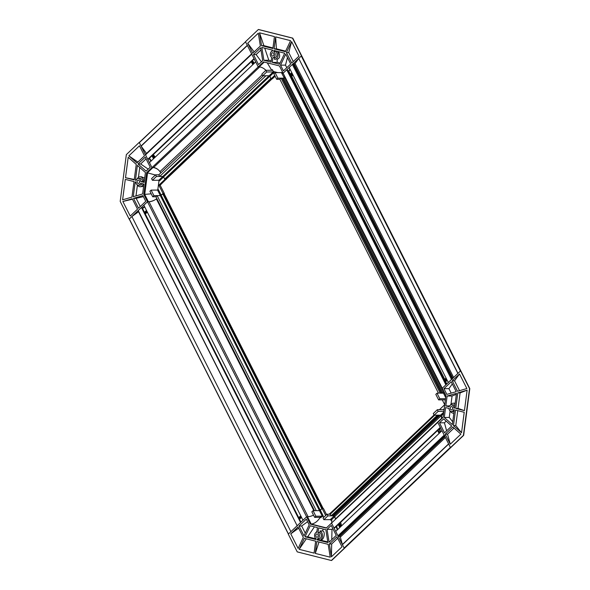 <?xml version="1.0" encoding="UTF-8"?>
<svg xmlns="http://www.w3.org/2000/svg" width="590" height="590" viewBox="0 0 590 590"><rect width="100%" height="100%" fill="white"/><g stroke="black" fill="none" stroke-linecap="round" stroke-linejoin="round"><path stroke-width="0.89" d="M452.382 379.075L451.52 379.459L292.389 64.435L289.166 67.489L448.297 382.512L451.52 379.459M442.257 388.242L445.878 384.805L286.747 69.782L283.126 73.212L445.937 395.529L443.068 417.373L437.773 422.396L450.502 447.603L463.393 435.391L469.537 388.603L460.584 370.874L442.257 388.242M285.184 77.29L283.967 78.138L282.817 78.145L441.947 393.169L443.097 393.161L444.314 392.313M281.113 78.153L440.243 393.183L441.394 393.176L282.263 78.145L281.113 78.153L279.903 79.303L438.466 393.191M457.87 373.448L298.739 58.432L457.965 373.352L460.414 371.036L301.284 56.006L301.726 55.88L460.606 370.911M441.674 393.169L282.315 78.249M446.195 384.51L287.212 69.775L286.747 69.782M292.389 64.435L293.252 64.052L452.235 378.78M298.739 58.432L295.059 63.558L293.252 64.052M301.284 56.006L298.835 58.329M245.595 41.743L139.343 142.633L141.047 146.003A0.671 0.384 46.5 0 0 141.143 146.15L146.519 153.429M165.901 179.456L272.13 78.787L165.864 179.471L272.108 78.787L271.363 78.787L165.119 179.478L165.864 179.471M165.119 179.478L164.735 178.969L270.913 78.352M263.302 75.786L158.828 174.788L159.661 176.454L162.84 176.432A0.671 0.384 -133.5 0 1 163.555 176.934L164.735 178.969M153.481 167.597L259.696 66.943L258.214 66.921L255.691 61.935L149.447 162.619L151.962 167.612L153.481 167.597A6.726 3.806 -133.5 0 1 159.956 171.616L160.871 172.848M148.481 159.049A0.671 0.384 -133.5 0 1 148.223 159.293L254.157 58.904M251.768 53.69A0.671 0.384 46.5 0 0 251.775 54.184L145.524 154.868L147.766 159.3L148.223 159.293M145.524 154.868A0.671 0.384 -133.5 0 1 145.708 154.307M141.047 146.003L247.291 45.312A0.671 0.384 46.5 0 0 247.387 45.467M147.766 159.3L254.01 58.609L251.775 54.184M265.788 70.394A6.726 3.806 46.5 0 0 264.268 68.883M270.176 76.884L269.807 76.25A0.671 0.384 46.5 0 0 269.092 75.749L265.913 75.771L159.661 176.454M270.98 78.286L271.194 78.736M247.291 45.312L245.595 41.949M265.957 70.306A8.747 4.949 -133.5 0 0 259.128 66.921L258.214 66.921L263.509 61.906L279.446 65.925L283.126 73.212L301.453 55.851L292.493 38.121L258.361 29.5L245.477 41.713L258.214 66.921L151.962 167.612L139.225 142.397L126.341 154.609L120.198 201.397L129.151 219.126L147.478 201.758L143.849 205.195L302.98 520.225L306.608 516.788L308.128 516.774L148.997 201.751L147.478 201.758L306.608 516.788L288.281 534.149L297.235 551.879L331.366 560.5L344.258 548.287L331.521 523.079L334.043 528.065L334.501 528.065L440.435 427.676M138.539 211.766L131.895 216.545L290.899 531.671L131.895 216.545M164.02 193.505L323.18 508.528L164.02 193.505L163.275 193.513L322.406 508.536L323.15 508.528M163.275 193.513L162.774 193.852L321.875 508.823L162.781 193.859L160.325 195.615L157.147 195.637L316.277 510.66L319.456 510.638L320.79 509.849M313.113 515.38A6.726 2.596 153.2 0 0 313.533 515.166A8.747 3.37 153.2 0 1 307.53 516.781L306.608 516.788L310.288 524.075L311.21 524.067C314.787 523.632 317.914 521.191 320.591 516.744L320.997 517.755L320.99 517.327L314.64 517.364L311.844 511.825L313.054 510.682L319.5 510.638L322.295 516.176L315.849 516.221L313.054 510.682M297.345 525.565L300.568 522.511L141.438 207.488L138.215 210.542L297.205 525.867M129.402 219.119L288.451 533.994L290.899 531.671M138.274 210.918L138.215 210.542M300.878 522.216L141.895 207.481L141.438 207.488M156.852 198.594L156.372 198.933A6.726 2.596 -26.8 0 1 148.997 201.751M157.147 195.637L155.937 196.78L314.492 510.667M164.057 193.52L323.18 508.528M131.769 216.648L129.321 218.964M434.048 415.028L332.554 511.154L332.834 511.766M434.542 415.19L332.775 511.626M438.51 415.161L437.36 415.168L331.108 515.852L332.259 515.844L438.51 415.161M441.755 418.62A6.726 3.806 46.5 0 0 441.681 418.31L441.01 415.854A0.671 0.384 46.5 0 0 440.214 415.154L439.063 415.161L332.812 515.844L333.962 515.837A0.671 0.384 -133.5 0 1 334.766 516.538L335.43 518.994A6.726 3.806 -133.5 0 1 335.511 519.303M334.043 528.065L440.288 427.381L437.773 422.396L326.226 528.102L310.288 524.075M444.211 435.132L441.969 430.7L335.725 531.391L337.959 535.823L444.211 435.132A0.671 0.384 46.5 0 0 444.949 435.686M444.639 435.981L338.697 536.369L339.552 536.369A0.671 0.384 -133.5 0 1 340.349 537.07L342.377 544.541L448.614 443.864A0.671 0.384 46.5 0 0 448.688 444.005L342.436 544.688L344.14 548.051L450.384 447.368L448.688 444.005M338.697 536.369A0.671 0.384 -133.5 0 1 337.959 535.823M332.384 515.734L438.783 415.161M440.214 415.154L333.962 515.837L327.885 515.874L327.044 514.215L330.267 514.192L331.108 515.852M331.366 560.5L344.531 548.258L344.14 548.051M330.267 514.192L434.749 415.19M139.292 180.842A1.681 1.224 -90.4 0 0 138.274 180.112A1.681 1.224 -90.4 0 0 137.197 181.019A1.681 1.224 -90.4 0 0 137.278 182.753A1.681 1.224 -90.4 0 0 138.296 183.483A1.681 1.224 -90.4 0 0 139.373 182.576A1.681 1.224 -90.4 0 0 139.292 180.842M138.267 178.431A3.363 2.456 -90.4 0 0 136.887 179.028A3.363 2.456 -90.4 0 0 136.054 180.378L135.427 180.223L137.374 165.392L145.428 172.531L144.13 182.421L140.73 181.558A3.363 2.456 -90.4 0 0 138.267 178.431L140.11 178.423A3.363 2.456 89.6 0 1 142.573 181.55L143.754 181.845A4.978 3.629 -90.4 0 0 140.096 176.808A4.978 3.629 -90.4 0 0 138.06 177.686A4.978 3.629 -90.4 0 0 137.514 178.313L137.477 178.615M140.73 181.558L142.573 181.55M140.096 176.808L141.504 176.801L144.697 178.143M143.754 181.845L144.211 181.845M163.924 177.575L164.89 179.478L158.843 185.201L163.047 193.513L164.337 193.505L160.133 185.194L166.085 179.286M132.226 198.727L137.5 209.17L130.235 216.058L122.868 201.478L132.226 198.727M142.876 195.607L145.767 201.33L138.503 208.218L133.524 198.351L142.876 195.607M145.206 157.183L150.258 167.177L146.091 171.122L138.038 163.983L145.206 157.183M139.461 145.804L144.506 155.797L136.917 162.988L128.863 155.849L139.461 145.804M125.508 177.715L128.2 157.257L136.253 164.404L134.218 179.913L125.508 177.715L134.277 179.456M135.206 181.875L135.84 182.037A3.363 2.456 -90.4 0 0 138.303 185.164A3.363 2.456 -90.4 0 0 140.516 183.217L143.916 184.073L142.618 193.963L133.259 196.706L135.206 181.875M131.961 197.082L122.609 199.833L125.294 179.375L134.004 181.572L131.961 197.082M153.983 200.357A8.747 3.37 153.2 0 1 148.4 201.758L147.478 201.758L143.798 194.471L146.667 172.627L151.962 167.612L152.884 167.604A8.747 4.949 -133.5 0 1 158.024 169.566M158.828 174.788L155.598 174.81L156.439 176.476L162.84 176.432L269.092 75.749M164.89 179.478L166.181 179.471M158.843 185.201L160.133 185.194M161.66 194.825L163.047 193.513M155.937 196.78L152.714 196.802L153.924 195.651L160.325 195.615L319.456 510.638M122.868 201.478L132.462 199.206M133.524 198.351L136.157 198.336L143.392 196.625M140.295 206.522L136.157 198.336M138.038 163.983L140.671 163.961L146.054 158.858M140.671 163.961L148.193 169.131M137.898 162.058L128.863 155.849M142.183 183.638A3.363 2.456 89.6 0 1 140.147 185.149L138.303 185.164M135.995 195.902L137.418 185.083M138.429 177.376L139.734 167.479M135.427 180.223L136.113 180.216M151.21 193.815L143.798 194.471M146.667 172.627L155.391 175.009M162.884 176.432L158.858 180.252L152.412 180.289L156.439 176.476M152.412 180.289L151.571 178.63L155.598 174.81M153.924 195.651L151.121 190.113L157.567 190.076L160.369 195.615M152.714 196.802L149.912 191.256L151.121 190.113M137.286 184.862A4.978 3.629 -90.4 0 0 140.162 186.765A4.978 3.629 -90.4 0 0 143.407 183.947M143.613 186.381L140.162 186.765M158.858 180.252A0.671 0.384 -133.5 0 1 159.602 180.798L163.6 177.007M161.218 195.202L158.43 189.692L157.567 190.076M153.496 158.784L152.006 155.819M146.482 210.409L144.491 212.304M145.236 213.787L147.404 212.238M316.306 534.223A1.681 1.224 -90.4 0 0 315.842 536.111A1.681 1.224 -90.4 0 0 317.014 537.291A1.681 1.224 -90.4 0 0 317.708 536.989A1.681 1.224 -90.4 0 0 318.172 535.101A1.681 1.224 -90.4 0 0 317 533.921A1.681 1.224 -90.4 0 0 316.306 534.223M316.823 532.246A3.363 2.456 -90.4 0 0 314.795 534.149A3.363 2.456 -90.4 0 0 314.994 537.512A3.363 2.456 -90.4 0 0 315.982 538.655L315.871 539.525L305.052 536.789L310.222 525.764L317.435 527.585L316.823 532.246M316.941 531.347A4.978 3.629 -90.4 0 0 315.967 532.556M326.565 514.664L323.468 508.528L322.177 508.536L325.687 515.498M329.375 543.987L336.964 536.797L342.016 546.79L331.41 556.835L329.375 543.987L331.691 543.973L337.709 538.272M327.052 529.363L331.219 525.417L336.263 535.41L329.095 542.21L327.052 529.363L332 529.333L332.804 528.566M299.034 526.007L306.298 519.126L309.19 524.849L304.02 535.875L299.034 526.007L301.667 525.992L307.611 521.715M290.759 533.847L298.031 526.966L303.304 537.401L298.127 548.427L290.759 533.847L298.643 528.175M314.087 553.11L299.159 549.342L304.337 538.316L315.65 541.178L314.087 553.11M317.073 539.828L317.191 538.958A3.363 2.456 -90.4 0 0 319.419 536.214A3.363 2.456 -90.4 0 0 318.032 532.556L318.644 527.895L325.857 529.717L327.893 542.557L317.073 539.828L320.296 540.167A4.978 3.629 -90.4 0 0 322.479 535.455A4.978 3.629 -90.4 0 0 320.09 530.919L322.605 530.904L323.209 529.046M328.18 544.341L330.216 557.189L315.289 553.42L316.86 541.48L328.18 544.341M322.177 508.536L319.5 510.638M329.168 514.2L332.59 511.124M332.767 511.825L332.413 511.124M331.41 556.835L331.691 543.973M331.779 539.658L332 529.333M305.288 533.161L301.667 525.992M299.159 549.342L306.298 538.817M318.032 532.556L319.876 532.541A3.363 2.456 89.6 0 1 321.262 536.207A3.363 2.456 89.6 0 1 319.035 538.95L317.191 538.958M327.782 541.849L320.296 540.167M319.876 532.541L320.09 530.919M318.991 542.018L315.289 553.42M305.052 536.789L307.685 536.775L314.433 526.826M315.952 538.862L307.685 536.775M322.295 516.176L320.99 517.327M315.849 516.221L314.64 517.364M327.044 514.215L323.018 518.027L323.858 519.694L327.885 515.874M334.235 515.911L330.201 519.65L323.858 519.694M331.019 518.957L331.764 519.554L331.691 522.917M319.035 538.95L318.917 539.813M322.605 530.904C325.533 531.406 324.22 539.437 321.093 540.16M334.803 516.692L330.983 520.277L330.201 519.65M301.136 516.567L299.137 518.462M338.276 524.591L339.774 527.549M273.428 55.785A1.681 1.224 -90.4 0 0 273.893 53.889A1.681 1.224 -90.4 0 0 272.713 52.717A1.681 1.224 -90.4 0 0 272.027 53.011A1.681 1.224 -90.4 0 0 271.555 54.9A1.681 1.224 -90.4 0 0 272.735 56.08A1.681 1.224 -90.4 0 0 273.428 55.785M273.753 51.345L273.863 50.474L284.682 53.211L279.505 64.236L272.3 62.415L272.912 57.754A3.363 2.456 -90.4 0 0 274.94 55.858A3.363 2.456 -90.4 0 0 274.741 52.488A3.363 2.456 -90.4 0 0 273.753 51.345L275.589 51.33A3.363 2.456 89.6 0 1 276.585 52.473A3.363 2.456 89.6 0 1 276.784 55.844A3.363 2.456 89.6 0 1 274.748 57.739L274.534 59.361A4.978 3.629 -90.4 0 0 274.601 59.361A4.978 3.629 -90.4 0 0 277.794 56.692A4.978 3.629 -90.4 0 0 277.551 51.559A4.978 3.629 -90.4 0 0 277.455 51.382M272.912 57.754L274.748 57.739M278.458 51.551C280.39 55.762 279.925 58.358 277.057 59.347L277.248 62.385L272.3 62.415M274.704 75.409L271.135 78.795L272.425 78.787L275.117 76.228M260.36 46.013L252.771 53.203L247.719 43.21L258.317 33.165L260.36 46.013M262.683 60.637L258.516 64.583L253.471 54.59L260.64 47.79L262.683 60.637M290.7 63.993L283.436 70.874L280.538 65.151L285.715 54.125L290.7 63.993M298.968 56.153L291.703 63.034L286.43 52.599L291.608 41.573L298.968 56.153M275.648 36.89L290.575 40.658L285.398 51.684L274.084 48.823L275.648 36.89L276.393 48.808L285.649 51.146M272.661 50.172L272.543 51.042A3.363 2.456 -90.4 0 0 270.316 53.786A3.363 2.456 -90.4 0 0 271.702 57.444L271.09 62.112L263.877 60.291L261.842 47.443L272.661 50.172M261.554 45.659L259.519 32.811L274.446 36.587L272.875 48.52L261.554 45.659L263.87 45.644L272.949 47.938M443.097 393.161L283.967 78.138L277.89 78.175L276.681 79.318L279.903 79.303M271.747 70.365L272.366 69.642L272.219 70.269L265.876 70.306L261.849 74.126L262.69 75.786L269.136 75.749A0.671 0.384 -133.5 0 1 269.873 76.302L271.135 78.795M254.135 51.905L247.719 43.21M261.444 61.81L256.104 54.575L253.471 54.59M256.104 54.575L260.987 49.951M280.538 65.151L285.494 65.121L286.792 67.695M287.455 57.562L285.494 65.121M286.43 52.599L288.746 52.584L293.274 61.552M288.746 52.584L291.608 41.573M276.393 48.808L274.084 48.823M264.726 48.173L268.826 60.254L263.877 60.291M271.252 60.866L268.826 60.254M259.519 32.811L263.87 45.644M280.044 63.086L277.248 62.385M258.361 29.5L292.493 38.121M288.038 71.095L288.864 71.316L290.162 69.465M272.219 70.269L272.366 69.642L273.9 72.482A0.671 0.384 46.5 0 0 273.163 71.928L269.136 75.749M277.89 78.175L275.095 72.636L273.885 73.78L276.681 79.318M275.095 72.636L281.437 72.6L284.284 78.072M282.994 72.961L285.073 77.445M262.69 75.786L266.717 71.973L273.163 71.928M265.876 70.306L266.717 71.973M271.725 70.269L267.248 62.85M292.788 38.306L301.645 55.851L292.788 38.306M272.632 50.165A4.978 3.629 -90.4 0 0 271.688 51.345M275.648 50.924L275.589 51.33M281.437 72.6L282.352 72.164L282.912 73.167M282.905 73.182L282.027 73.603M289.801 74.598L291.799 72.703M290.936 76.84L291.357 76.84A0.671 0.502 35.1 0 0 291.63 76.671L291.084 76.958A0.671 0.494 89.6 0 0 291.357 76.84L292.832 74.746M253.302 64.199L251.805 61.242M450.443 409.158A1.681 1.224 -90.4 0 0 451.461 409.888A1.681 1.224 -90.4 0 0 452.537 408.981A1.681 1.224 -90.4 0 0 452.456 407.248A1.681 1.224 -90.4 0 0 451.439 406.525A1.681 1.224 -90.4 0 0 450.362 407.425A1.681 1.224 -90.4 0 0 450.443 409.158M454.101 411.37A3.363 2.456 89.6 0 1 453.312 411.555L451.468 411.569A3.363 2.456 -90.4 0 0 452.847 410.972A3.363 2.456 -90.4 0 0 453.673 409.622L454.307 409.777L452.36 424.608L444.3 417.469L445.598 407.579L449.005 408.442A3.363 2.456 -90.4 0 0 451.468 411.569M450.443 411.267A4.978 3.629 -90.4 0 0 453.319 413.17A4.978 3.629 -90.4 0 0 453.872 413.111M457.508 391.273L452.235 380.83L459.499 373.949L466.867 388.53L457.508 391.273M446.859 394.4L443.96 388.67L451.225 381.789L456.21 391.649L446.859 394.4M444.528 432.817L439.476 422.824L443.643 418.878L451.697 426.024L444.528 432.817M450.273 444.196L445.229 434.203L452.818 427.013L460.871 434.151L450.273 444.196L447.537 434.188L445.229 434.203M464.219 412.285L461.535 432.743L453.474 425.597L455.517 410.087L464.219 412.285M454.529 408.125L453.894 407.963A3.363 2.456 -90.4 0 0 451.424 404.843A3.363 2.456 -90.4 0 0 449.219 406.783L445.819 405.927L447.117 396.045L456.476 393.294L454.529 408.125M457.766 392.918L467.125 390.174L464.441 410.633L455.731 408.428L457.766 392.918L460.082 392.903L458.047 408.413L464.441 410.633M442.035 418.354A8.747 4.949 46.5 0 0 441.32 415.751A0.671 0.384 -133.5 0 0 440.56 415.154L434.129 415.19L433.296 413.531L437.323 409.711L438.164 411.377L434.129 415.19M439.439 409.696L444.705 404.711L442.257 399.865M469.537 388.603L460.584 370.874M444.469 392.616A8.747 3.37 -26.8 0 1 444.344 392.748L437.02 393.198L435.811 394.349L438.613 399.887L445.059 399.843L445.118 400.226L444.926 399.85M452.235 380.83L454.551 380.816L459.499 373.949M454.551 380.816L459.529 390.676M443.96 388.67L448.909 388.64L452.309 383.928M448.909 388.64L451.18 393.132M446.18 421.135L444.425 422.794L439.476 422.824M444.425 422.794L446.623 430.833M454.005 428.067L447.537 434.188M461.535 432.743L455.79 425.582L453.474 425.597M457.751 410.647L455.79 425.582M454.543 407.963L453.894 407.963M451.424 404.843L453.268 404.829A3.363 2.456 89.6 0 1 454.853 405.61M456.336 394.356L452.065 396.008L447.117 396.045M450.974 404.349L452.065 396.008M445.819 405.927L449.654 405.905M467.125 390.174L460.082 392.903M458.047 408.413L455.731 408.428M444.3 417.469L449.255 417.44L450.096 411.001M452.737 421.776L449.255 417.44M450.701 447.603L463.585 435.391L469.728 388.603L463.393 435.391M437.323 409.711L443.769 409.674A0.671 0.384 46.5 0 0 443.946 409.113L444.108 409.438M438.164 411.377L443.864 411.341M437.02 393.198L439.816 398.744L438.613 399.887M445.516 398.707L439.816 398.744M455.082 403.877A4.978 3.629 -90.4 0 0 453.26 403.213A4.978 3.629 -90.4 0 0 450.406 405.153M453.26 403.213L455.17 403.206M438.082 430.014L439.579 432.972M444.454 380.757L446.453 378.861M295.059 63.558L453.622 377.467M294.1 64.044L452.81 378.234M291.777 76.457L444.749 379.289M284.926 77.651L444.056 392.675M247.372 45.474L141.143 146.15M269.807 76.25L163.555 176.934M262.167 74.76L159.956 171.616M161.151 195.261L320.281 510.291M156.372 198.933L313.843 510.675M334.766 516.538L441.01 415.854M335.43 518.994L441.681 418.31M339.552 536.369L444.912 436.526M340.349 537.07L445.406 437.507M450.62 447.603L344.553 548.117M150.988 161.159L149.071 158.599M144.543 206.559L142.367 208.108M148.4 201.758L144.72 194.471L147.589 172.619L152.884 167.604M151.328 160.834L149.41 158.275M159.042 180.282L157.766 190.046M142.573 208.506L144.742 206.965M152.611 155.244L154.108 158.201M155.17 157.198L153.253 154.639M144.889 213.093L146.888 211.205M153.216 154.676L154.705 157.633M147.234 211.899L145.302 213.728M336.271 526.494L337.178 530.004M326.425 527.91L311.21 524.067L307.53 516.781M320.363 510.254L323.158 515.793M322.45 516.471L324.198 516.914M337.576 529.628L336.661 526.125M301.638 517.555L299.462 519.097M301.431 517.15L299.263 518.699M298.835 517.865L300.834 515.97M340.386 526.973L338.889 524.009M341.418 525.992L340.504 522.482M339.493 523.441L340.983 526.398M288.274 71.567L289.926 68.986M259.128 66.921L264.231 62.083M277.831 72.622L273.406 71.501M273.9 72.482L269.873 76.302M289.874 74.524L288.385 71.567L288.864 71.316L290.287 74.141M252.439 60.645L254.356 63.204M292.197 73.492L290.206 75.387M252.092 60.969L254.01 63.528M251.406 61.626L252.896 64.583M292.552 74.192L290.553 76.081M443.356 409.674L443.946 409.113M443.761 412.122L440.56 415.154M443.562 413.627L441.32 415.751M460.834 370.992L469.736 388.603M443.451 393.161L445.671 397.557M444.344 392.748L445.9 395.824M439.69 428.495L440.597 431.998M447.058 380.056L445.752 381.907L446.785 383.95M446.372 384.333L445.162 382.158M439.292 428.864L440.206 432.374M439.174 433.348L437.684 430.39M445.752 381.907L445.273 382.158L445.332 381.686L445.752 381.907M446.814 379.584L444.926 381.693M446.151 378.264L444.152 380.159M287.411 69.856L446.298 384.407M292.78 38.173L469.802 388.611L463.666 435.339M145.524 154.374L251.606 53.845M148.407 159.226L254.194 58.978M139.343 142.426L245.521 41.809M297.146 525.749L138.075 210.844M300.989 522.113L142.094 207.562M288.37 534.068L129.262 219.096M434.034 414.991L332.554 511.154M440.472 427.743L334.685 527.998M463.651 435.368L331.646 560.463M155.259 157.117L153.341 154.558M145.258 213.831L147.434 212.289M341.573 525.845L340.659 522.334M298.739 517.659L300.73 515.771M258.59 29.507L292.721 38.121M291.63 76.671L292.898 74.871M252.793 64.686L251.296 61.721M453.865 413.17L453.319 413.17M439.071 433.451L437.574 430.494M444.049 379.953L446.047 378.065"/></g></svg>
